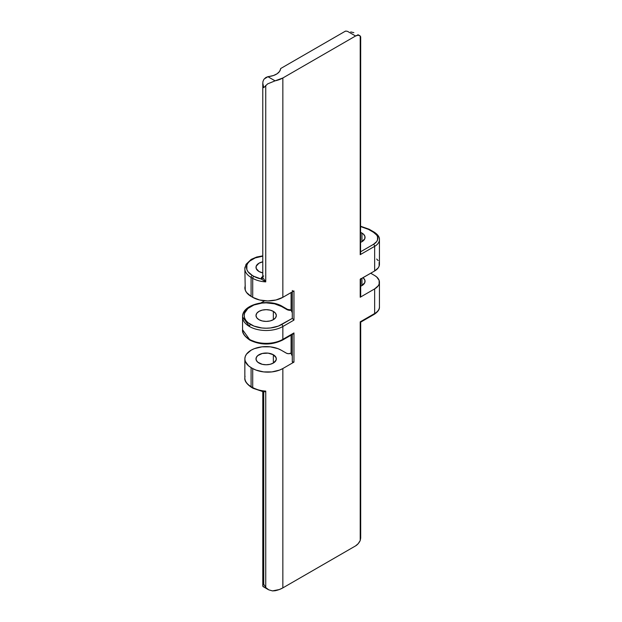 <?xml version="1.0" encoding="UTF-8"?>
<svg xmlns="http://www.w3.org/2000/svg" width="622" height="622" viewBox="0 0 622 622"><rect width="100%" height="100%" fill="white"/><g stroke="black" fill="none" stroke-linecap="round" stroke-linejoin="round"><path stroke-width="0.93" d="M262.803 392.101A3.281 1.889 180 0 1 262.779 391.883A1.641 1.33 -11.6 0 1 262.803 392.101A3.281 1.889 180 0 1 262.779 391.883L263.744 392.381L263.744 584.198L263.744 392.381L262.803 392.101M263.098 585.108L263.744 584.198L265.75 587.541L268.758 589.843L272.483 590.9L275.087 590.744A21.311 12.3 0 0 0 282.847 587.891L355.574 545.898L358.163 543.698L360.208 540.549L360.208 321.862L374.646 313.527L374.646 288.903L360.208 297.238L360.208 279.301L374.646 270.974L374.646 246.343L360.208 254.678L360.208 35.998L358.163 35.205L355.574 35.998L282.847 77.983L282.847 297.332L293.957 290.925L293.957 320.097L282.847 326.511L282.847 339.355L293.957 332.949L293.957 362.121L282.847 368.535L282.847 587.891L279.239 589.563L272.483 590.9L268.758 589.843L265.75 587.541L265.75 391.082L265.75 587.541L263.744 584.198L263.098 585.108M262.943 586.453L263.744 586.873L262.795 585.862M274.566 342.776L270.446 343.5L261.87 343.5L257.757 342.776L250.627 340.032A1.641 0.949 -60 0 1 249.811 340.11A1.641 0.949 -60 0 1 249.469 339.355L242.557 329.722L242.557 316.878L249.469 326.511A1.641 0.949 -60 0 1 250.627 324.505A21.964 12.681 180 0 1 250.627 306.568A21.964 12.681 180 0 1 281.688 306.568A1.641 0.949 -60 0 1 282.512 306.49A1.641 0.949 120 0 0 281.688 306.568L274.566 303.824L266.162 302.852L261.87 303.101L253.955 304.99L247.898 308.489L244.617 313.06L244.197 315.533L244.617 318.013L245.869 320.392L247.898 322.585L253.955 326.083L261.87 327.973L266.162 328.214L270.446 327.973L278.361 326.083L292.278 318.394A0.98 0.568 180 0 1 292.293 318.262A0.98 0.568 0 0 0 292.278 318.363A0.98 0.568 0 0 0 292.278 318.394L281.688 324.505A1.641 0.949 60 0 1 282.847 326.511A23.605 13.63 180 0 1 249.469 326.511A23.605 13.63 180 0 1 242.557 316.878A23.605 13.63 180 0 1 249.469 307.237L249.78 306.973M360.69 286.213A10.574 6.103 180 0 0 365.052 281.276A10.574 6.103 180 0 0 363.023 277.684L364.85 280.087L364.85 282.466L361.95 285.591L361.95 278.298L361.95 285.591L360.348 286.353M360.69 232.441A10.574 6.103 180 0 1 361.95 233.063L361.95 241.694L360.348 242.456M273.346 311.389L273.346 319.685L270.049 320.96L266.162 321.403L262.266 320.96L258.97 319.685A10.162 5.87 180 0 1 256 315.533A10.162 5.87 180 0 1 262.266 310.114A10.162 5.87 180 0 1 273.346 311.389L275.546 313.294L276.323 315.533L275.546 317.78L273.346 319.685L273.346 311.389A10.162 5.87 180 0 1 276.323 315.533A10.162 5.87 180 0 1 270.049 320.96A10.162 5.87 180 0 1 258.97 319.685L256.769 317.78L256 315.533L256.769 313.294L258.97 311.389L262.266 310.114L266.162 309.67L270.049 310.114L273.346 311.389M258.97 271.503A10.162 5.87 180 0 1 256 267.359A10.162 5.87 180 0 1 262.779 261.823L258.97 263.207L256.194 266.208L256.194 268.502L258.97 271.503A10.162 5.87 180 0 0 262.779 272.887L258.97 271.503M273.346 354.75L273.346 363.046L273.346 354.75A10.162 5.87 180 0 1 276.323 358.902A10.162 5.87 180 0 1 270.049 364.321A10.162 5.87 180 0 1 258.97 363.046A10.162 5.87 180 0 1 256 358.902A10.162 5.87 180 0 1 262.266 353.475A10.162 5.87 180 0 1 273.346 354.75L276.129 357.751L276.129 360.045L273.346 363.046L270.049 364.321L266.162 364.764L262.266 364.321L257.71 362.159L256.194 360.045L256.194 357.751L257.71 355.636L262.266 353.475L268.144 353.14L273.346 354.75M264.677 300.807L260.906 302.906L264.677 300.807M290.964 353.14L290.964 353.14A3.281 1.889 180 0 1 286.322 353.14L281.23 350.202L286.82 353.382L288.647 353.7L290.964 353.14M245.262 285.296L244.85 287.698A21.311 12.3 0 0 0 251.094 296.399L251.094 277.396L252.711 278.329L252.711 297.332L259.631 299.998L267.779 300.939L275.935 299.998L282.847 297.332L282.847 77.983A21.311 12.3 180 0 1 275.087 80.837L267.903 76.693L265.851 77.509L264.21 79.01L267.903 76.693A9.835 5.676 180 0 1 269.139 76.49A14.423 8.327 180 0 0 280.561 68.801A0.98 0.568 180 0 1 280.849 68.428L345.218 31.263L280.849 68.428L279.542 71.444L277.109 73.769L273.509 75.511L269.139 76.49A9.835 5.676 0 0 0 267.903 76.693L275.087 80.837L282.847 77.983L355.574 35.998L347.566 31.372A25.245 14.57 180 0 1 346.236 31.131L345.218 31.263A0.98 0.568 180 0 1 346.236 31.131A25.245 14.57 180 0 0 347.566 31.372L355.574 35.998A8.195 4.735 -60 0 1 359.671 35.586A8.195 4.735 -60 0 1 360.208 35.998L360.208 254.678L360.69 253.061L360.208 254.678L374.646 246.343L374.646 270.974L378.199 267.903L379.132 266.123L379.132 262.43M291.127 310.3A1.641 0.949 0 0 0 291.189 310.417L291.189 292.519L291.189 310.417A1.641 0.949 180 0 1 291.127 310.3L287.714 309.935L281.688 306.568L286.789 309.515A1.641 0.949 -60 0 1 287.605 309.429A1.641 0.949 120 0 0 286.789 309.515A4.914 2.838 0 0 0 291.127 310.3L291.127 310.3M291.096 335.157L291.096 353.459A1.641 0.949 0 0 0 291.189 353.778L291.189 335.102L291.135 353.249M360.682 537.859L360.208 540.549L360.69 538.123L360.69 322.142L360.208 321.862L360.208 540.549A8.195 4.735 -60 0 1 355.574 545.898L282.847 587.891L282.847 368.535A21.311 12.3 180 0 1 252.711 368.535L251.094 367.594A21.311 12.3 180 0 1 244.85 358.902A21.311 12.3 180 0 1 258.006 347.535A21.311 12.3 180 0 1 281.23 350.202L277.995 348.67L270.313 346.835L262.002 346.835L254.32 348.67L251.094 350.202L246.475 354.19L245.262 356.499L244.85 358.902L245.262 361.296L248.442 365.736L251.094 367.594L251.094 386.604L251.094 367.594L252.711 368.535L252.711 387.537L252.711 368.535L255.945 370.067L263.627 371.902L271.938 371.902L279.62 370.067L282.847 368.535L293.957 362.121L292.286 361.802M264.21 79.01A8.195 4.735 120 0 0 263.744 79.647L262.943 81.56L263.744 79.647A8.195 4.735 120 0 1 264.21 79.01M244.85 358.902L244.85 377.904A21.311 12.3 0 0 0 251.094 386.604L252.711 387.537A21.311 12.3 0 0 0 265.75 391.082A21.311 12.3 180 0 1 252.711 387.537L251.094 386.604A21.311 12.3 180 0 1 245.045 376.248M245.045 267.04A21.311 12.3 0 0 0 251.094 277.396A1.641 0.949 -60 0 1 252.252 275.383L253.869 276.323L252.252 275.383A19.671 11.359 180 0 1 247.408 263.93A19.671 11.359 180 0 1 262.779 256.171L255.23 257.912L249.803 261.046L247.984 263.013L246.864 265.143L246.864 269.575L247.984 271.705L252.252 275.383A1.641 0.949 120 0 0 251.094 277.396A21.311 12.3 180 0 1 244.85 268.696L245.262 290.101L246.475 292.41L251.094 296.399L251.094 277.396L252.711 278.329L252.711 297.332L251.094 296.399L252.711 297.332A21.311 12.3 0 0 0 282.847 297.332L293.701 291.026M292.558 334.177L293.957 332.949L282.847 339.355A23.605 13.63 180 0 1 249.469 339.355A1.641 0.949 120 0 0 249.811 340.11C244.462 336.339 242.044 332.879 242.557 329.722A23.605 13.63 0 0 0 249.469 339.355A23.605 13.63 0 0 0 282.847 339.355L282.847 326.511L293.957 320.097L292.278 318.394L293.957 320.097L293.957 290.925A0.98 0.568 180 0 1 292.884 291.049A0.98 0.568 180 0 1 292.278 290.521M292.278 356.126L291.189 353.778A26.552 15.332 0 0 1 292.278 356.126M360.503 296.134L360.208 297.238L374.646 288.903L378.199 285.832L379.132 284.06L379.132 280.367L376.683 276.953L374.646 275.523A16.39 9.462 180 0 1 379.443 282.209A16.39 9.462 180 0 1 374.646 288.903L374.646 313.527A16.39 9.462 0 0 0 379.443 306.84A16.39 9.462 180 0 1 374.646 313.527L360.208 321.862L360.69 322.142L374.304 314.281A1.641 0.949 -120 0 0 374.646 313.527A1.641 0.949 60 0 1 374.304 314.281A1.641 0.949 60 0 1 373.488 314.196M374.646 275.523L370.704 273.245L374.646 275.523M292.278 312.765L291.189 310.417A26.552 15.332 0 0 1 292.278 312.765M378.199 260.657L376.683 259.024M360.511 279.06L374.646 270.974A16.39 9.462 0 0 0 379.443 264.28L379.443 239.657A16.39 9.462 180 0 1 374.646 246.343A1.641 0.949 -120 0 0 373.488 244.337L376.683 241.577L377.523 239.975L377.523 236.655L376.683 235.054L373.488 232.294L368.387 229.347L360.69 226.602M368.387 229.347A1.641 0.949 -60 0 1 369.204 229.269A1.641 0.949 120 0 0 368.387 229.347L373.488 232.294A1.641 0.949 -60 0 1 374.304 232.208A1.641 0.949 -60 0 1 374.646 232.962A16.39 9.462 180 0 1 379.443 239.657C379.669 237.145 377.958 234.665 374.304 232.208A1.641 0.949 120 0 0 373.488 232.294A14.749 8.514 180 0 1 373.488 244.337L360.69 251.723L373.488 244.337A1.641 0.949 60 0 1 374.646 246.343A16.39 9.462 0 0 0 379.443 239.657M360.348 232.301L363.264 233.989L364.85 236.189L364.85 238.568L361.95 241.694L361.95 233.063A10.574 6.103 180 0 1 365.052 237.379A10.574 6.103 180 0 1 360.69 242.316M265.75 281.875A21.311 12.3 180 0 1 252.711 278.329A21.311 12.3 0 0 0 265.75 281.875L261.178 278.99L261.411 277.723L262.585 276.65A4.914 2.838 180 0 0 261.178 278.99A19.671 11.359 180 0 1 253.869 276.323L261.178 278.99L262.803 277.536L265.75 281.875L265.75 85.424L265.75 281.875L261.178 278.99A1.641 1.33 -11.6 0 0 262.803 277.536L265.75 281.875M262.795 83.643L262.943 81.56L262.795 83.643L263.744 87.671L267.647 83.877L275.087 80.837L267.647 83.877L263.744 87.671L262.779 83.192L262.779 277.319A3.281 1.889 0 0 0 262.803 277.536A3.281 1.889 0 0 1 262.779 277.311A3.281 1.889 0 0 1 263.744 275.981M253.053 388.291L262.344 391.417L265.75 391.082L263.782 391.44L262.041 391.355L253.869 388.206A1.641 0.949 -60 0 1 253.053 388.291A1.641 0.949 -60 0 1 252.711 387.537A1.641 0.949 120 0 0 253.053 388.291L251.428 387.35A1.641 0.949 -60 0 1 251.094 386.604A1.641 0.949 120 0 0 251.428 387.35C246.592 383.945 244.392 380.796 244.85 377.904M252.252 387.273A1.641 0.949 -60 0 1 251.428 387.35M253.869 276.323A1.641 0.949 120 0 0 252.711 278.329A1.641 0.949 -60 0 1 253.869 276.323M293.016 334.045L282.512 340.11A1.641 0.949 -120 0 0 282.847 339.355A1.641 0.949 60 0 1 282.512 340.11A1.641 0.949 60 0 1 281.688 340.032M250.627 324.505A1.641 0.949 120 0 0 249.469 326.511A23.605 13.63 0 0 0 282.847 326.511A1.641 0.949 -120 0 0 281.688 324.505A21.964 12.681 180 0 1 250.627 324.505M264.692 391.876L265.75 391.082L264.692 391.876M268.758 589.843L267.647 589.197M350.722 31.924L353.848 32.671L350.722 31.924M357.86 34.7L359.671 35.586M360.208 279.301L360.208 297.238A1.641 0.949 0 0 0 360.69 296.57L360.69 278.633A1.641 0.949 180 0 1 360.208 279.301M360.604 36.581L360.682 37.211M360.566 252.415L360.69 37.087M292.293 291.881L292.293 318.262M292.293 334.465L292.293 361.623A0.98 0.568 0 0 0 292.278 361.724A0.98 0.568 0 0 0 292.884 362.245A0.98 0.568 0 0 0 293.957 362.121L293.957 332.949L293.086 333.998M262.779 391.876L262.779 586.002M242.557 316.878C241.896 304.096 269.054 298.024 282.512 306.49L287.605 309.429L291.228 309.974M291.096 310.129L291.096 292.573M379.443 282.209L379.443 306.84C379.669 309.344 377.958 311.824 374.304 314.281M262.779 255.86L256.707 257.018L251.226 259.366L246.055 264.319L244.85 268.696M249.811 340.11C260.711 345.319 271.612 345.319 282.512 340.11M262.336 391.409L262.779 391.883M263.207 586.663L268.175 589.532M360.69 226.276L369.204 229.269L374.304 232.208M292.278 318.363L292.278 291.889M292.278 361.724L292.278 333.882"/></g></svg>
